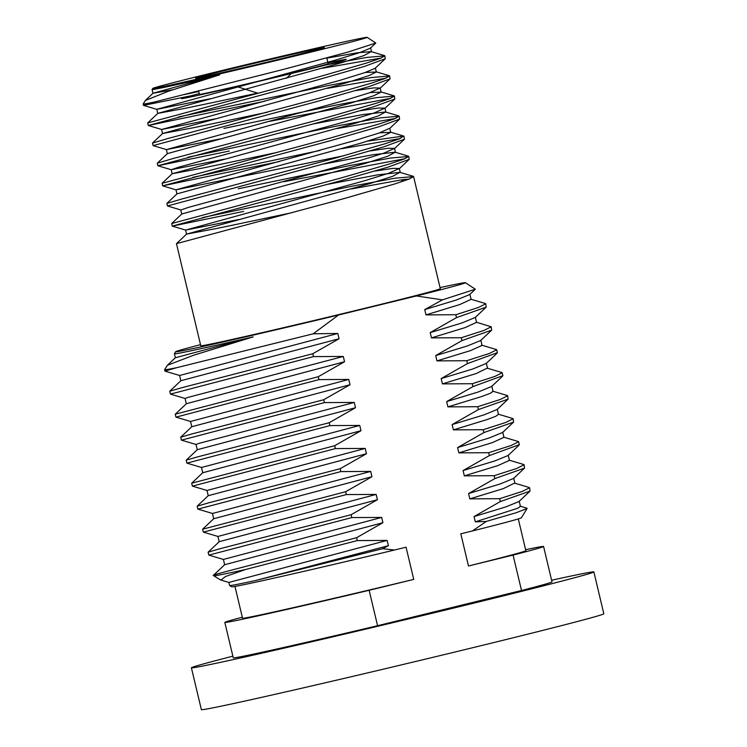 <?xml version="1.0" encoding="UTF-8"?>
<svg xmlns="http://www.w3.org/2000/svg" width="747" height="747" viewBox="0 0 747 747"><rect width="100%" height="100%" fill="white"/><g stroke="black" fill="none" stroke-linecap="round" stroke-linejoin="round"><path stroke-width="1.12" d="M357.682 39.003A110.211 1.494 -13.4 0 0 237.948 66.651A110.211 1.494 -13.4 0 0 152.743 88.426A110.211 1.494 -13.4 0 0 162.211 86.82A110.211 1.494 -13.4 0 0 283.365 58.826A110.211 1.494 -13.4 0 0 367.15 37.35A110.211 1.494 -13.4 0 0 357.682 39.003M318.652 48.546A66.194 0.896 166.6 0 1 324.338 47.565A66.194 0.896 166.6 0 1 273.589 60.563A66.194 0.896 166.6 0 1 201.251 77.268A66.194 0.896 166.6 0 1 195.555 78.248A66.194 0.896 166.6 0 1 246.305 65.26A66.194 0.896 166.6 0 1 318.652 48.546M152.743 88.426L152.08 89.509A111.107 1.503 -13.4 0 0 152.071 89.528A111.107 1.503 -13.4 0 0 161.623 87.885A111.107 1.503 -13.4 0 0 219.674 74.859L153.004 93.263L172.716 89.789M153.004 93.263L145.422 100.434L143.172 103.973A123.124 1.671 166.6 0 0 143.172 104.001A123.124 1.671 166.6 0 0 154.069 102.115L283.281 69.434L347.906 52.094L375.797 43.027L367.15 37.35M145.422 100.434L168.645 91.153L219.674 74.859M154.069 102.115L143.536 105.392L191.073 95.775M322.741 68.201L381.054 58.07M326.859 58.126L357.561 52.757L371.156 51.599L363.873 55.614L341.23 62.823L157.794 113.385L147.71 122.928L315.178 77.893L366.207 63.159L380.242 58.397L384.836 55.848L385.219 58.761L364.517 66.39L315.776 80.415L148.289 125.487L161.632 129.483L214.959 118.904M384.836 55.848L366.842 57.398L326.56 64.812M198.711 91.498L184.005 94.645M147.71 122.928L148.289 125.487M178.552 116.943L330.417 85.111L371.315 77.567L389.626 75.961L385.097 78.491L371.25 83.206L319.968 98.016L167.636 138.587L152.509 143.05L153.079 145.609L320.566 100.528L369.335 86.503L390.009 78.883L389.626 75.961M264.755 101.228L148.326 125.515M385.844 78.192L327.541 88.323M355.768 90.574L373.696 87.894L380.148 88.015L369.504 92.777L344.983 100.387L166.432 149.605L153.079 145.609M223.895 128.409L335.188 105.243L376.068 97.698L394.416 96.083L389.785 98.651L375.797 103.403L324.768 118.138L172.66 158.644L157.3 163.173L157.878 165.731L325.365 120.65L373.892 106.69L394.808 99.006L394.425 96.083M390.644 98.315L269.546 121.35M188.141 157.187L339.605 125.44L380.783 117.83L399.215 116.205L394.519 118.801L380.354 123.591L329.558 138.26L162.09 183.286L162.669 185.854L330.155 140.772L378.953 126.738L399.598 119.128L399.215 116.205M229.282 151.043L157.916 165.759L171.222 169.728L224.548 159.148M395.434 118.437L337.121 128.559M192.941 177.31L319.828 150.492M279.135 161.595L162.669 185.844M367.804 141.071L403.641 136.057L399.384 138.895L385.405 143.639L334.348 158.383L182.072 198.935L166.88 203.408L167.459 205.967L334.945 160.894L383.725 146.86L404.398 139.25L404.006 136.327M400.224 138.559L341.921 148.681M370.148 150.931L388.076 148.261L394.528 148.373L383.911 153.135L359.41 160.736L188.459 207.377L180.811 209.972L167.459 205.967M339.745 181.017L388.468 167.001L409.188 159.363L408.805 156.45L404.164 159.018L390.177 163.761L339.147 178.505L171.679 223.53L172.258 226.089L339.745 181.017M405.023 158.681L283.925 181.708M238.274 188.767L349.521 165.619L390.364 158.075L408.805 156.45M243.671 211.41L172.296 226.117L185.601 230.095L238.928 219.506M202.521 217.554L354.339 185.732L395.247 178.178L413.595 176.572L408.936 179.149L394.911 183.902L343.937 198.618L176.469 243.653L200.766 345.777A123.124 1.671 166.6 0 0 369.774 307.073A123.124 1.671 166.6 0 0 440.31 288.706L413.595 176.572M400.962 181.96L403.287 179.56L409.141 179.065M403.287 179.56L351.51 188.926M200.504 344.666A148.942 2.017 -13.4 0 0 175.657 351.725A148.942 2.017 -13.4 0 0 338.512 315.01L416.387 295.961A148.942 2.017 -13.4 0 0 465.4 282.702A148.942 2.017 -13.4 0 0 440.048 287.604M416.387 295.961L442.457 299.855L424.726 309.603L425.986 314.889L455.819 314.73L478.295 307.512L485.755 303.805L485.102 303.459M465.4 282.702L475.344 289.22L442.457 299.855M253.186 336.878A150.623 2.036 166.6 0 1 174.406 353.789L175.377 357.757L253.186 336.878L193.445 355.292L167.384 365.283L164.62 369.662A163.836 2.222 166.6 0 1 164.62 369.662L164.984 371.138M312.778 353.733L313.469 356.608L170.437 394.117L169.765 391.213L180.961 387.945L312.778 353.733L339.073 338.736L337.812 333.451L313.198 333.806L176.712 367.673A163.836 2.222 166.6 0 1 164.62 369.69M313.198 333.806L338.512 315.01M176.712 367.673L164.956 371.119L179.588 375.489L337.812 333.451M198.59 90.994L199.393 94.346A66.194 0.896 -13.4 0 0 205.08 93.366A66.194 0.896 -13.4 0 0 277.426 76.661A66.194 0.896 -13.4 0 0 328.176 63.663L326.803 57.921M232.868 656.165A206.863 2.801 -13.4 0 0 191.4 667.799A206.863 2.801 -13.4 0 0 475.353 602.782A206.863 2.801 -13.4 0 0 593.865 571.922A206.863 2.801 -13.4 0 0 551.613 580.232M242.299 617.209A163.836 2.222 -13.4 0 0 224.819 622.41L233.26 657.827A163.836 2.222 -13.4 0 0 377.58 625.715L369.139 590.298L413.735 579.392L406.06 547.196L394.5 550.025A148.942 2.017 166.6 0 1 231.663 586.797L229.628 585.545A150.623 2.036 -13.4 0 0 255.633 580.503L382.585 548.718L394.5 550.025M518.287 518.913L525.86 550.698A145.628 1.97 -13.4 0 1 468.481 566.002L513.077 555.086A163.836 2.222 -13.4 0 0 543.573 546.477L552.005 581.894A163.836 2.222 -13.4 0 1 521.518 590.503L377.58 625.715M191.4 667.799L201.373 709.65A206.863 2.801 -13.4 0 0 485.326 644.633A206.863 2.801 -13.4 0 0 603.828 613.773L593.865 571.922M234.96 586.414L242.532 618.199A145.628 1.97 -13.4 0 0 413.735 579.392M224.819 622.41A163.836 2.222 -13.4 0 0 369.139 590.298M543.573 546.477A163.836 2.222 -13.4 0 0 525.627 549.708M521.518 590.503L513.077 555.086M468.481 566.002L460.815 533.806L472.375 530.977L486.306 521.425L515.925 512.816L527.121 508.474L526.728 508.119M208.786 555.077L208.114 552.173L219.357 548.905L351.127 514.702L351.818 517.578L208.88 555.114M351.127 514.702L377.422 499.706L376.161 494.421L217.919 536.439L203.324 532.097L202.624 529.212L345.656 491.713L346.337 494.579L203.389 532.116M197.824 509.09L197.161 506.186L208.432 502.899L340.174 468.714L340.856 471.59L197.908 509.118M207.012 490.471L192.371 486.101L191.68 483.197L334.693 445.716L335.384 448.592L192.446 486.12M186.871 463.103L186.199 460.189L197.488 456.903L329.222 422.718L329.903 425.594L186.927 463.121M181.39 440.104L180.718 437.2L191.914 433.932L323.74 399.729L324.422 402.605L181.502 440.132M323.74 399.729L350.035 384.733L348.774 379.439L190.532 421.476L175.937 417.125L175.228 414.23L318.259 376.731L318.95 379.607L175.947 417.134M185.107 398.487L170.549 394.145M485.755 303.805L486.213 307.12L456.501 317.606L430.207 332.602L431.467 337.887L461.291 337.728L483.776 330.51L491.237 326.803L476.222 322.153M455.819 314.73L456.501 317.606M491.237 326.803L491.675 330.127L461.982 340.595L461.291 337.728M461.982 340.595L435.688 355.591L436.948 360.885L466.772 360.717L467.454 363.593L441.16 378.589L442.42 383.883L472.253 383.715L472.935 386.591L446.641 401.587L447.901 406.872L477.725 406.713L478.416 409.589L452.122 424.585L453.382 429.87L483.206 429.712L483.888 432.578L457.594 447.574L458.854 452.869L488.687 452.701L489.369 455.577L463.075 470.573L464.335 475.858L494.169 475.699L494.85 478.575L468.556 493.571L469.816 498.856L499.64 498.697L500.331 501.564L474.037 516.56L475.297 521.854L486.306 521.425M466.772 360.717L489.257 353.499L496.708 349.792L497.399 352.668L467.454 363.593M496.708 349.792L496.073 349.447M472.253 383.715L494.729 376.497L502.189 372.79L502.88 375.666L472.935 386.591M502.189 372.79L501.685 372.473M477.725 406.713L500.21 399.496L507.671 395.789L508.128 399.094L478.416 409.589M507.671 395.789L507.054 395.443M483.206 429.712L505.691 422.494L513.152 418.787L513.591 422.111L483.888 432.578M513.152 418.787L512.582 418.451M488.687 452.701L511.163 445.483L518.623 441.776L519.314 444.652L489.369 455.577M518.623 441.776L518.054 441.449M494.169 475.699L516.644 468.481L524.105 464.774L524.553 468.098L494.85 478.575M524.105 464.774L523.488 464.429M499.64 498.697L522.125 491.479L529.586 487.772L530.043 491.087L500.331 501.564M529.586 487.772L529.072 487.446M527.121 508.474L521.406 517.764A148.942 2.017 166.6 0 1 472.375 530.977M229.609 585.499A150.623 2.036 -13.4 0 0 229.609 585.517L228.89 582.445M220.449 579.896L213.726 575.76A163.836 2.222 166.6 0 0 245.586 569.503L225.557 576.488L220.916 580.064M213.726 575.76A163.836 2.222 166.6 0 1 213.698 575.732L213.595 575.171L224.698 564.685M245.586 569.503L357.29 540.576L356.608 537.7L382.903 522.704L381.642 517.419L351.818 517.578M215.295 575.022C200.009 577.823 269.312 560.493 356.608 537.7M382.585 548.718L388.384 545.702L387.123 540.408L357.29 540.576M376.161 494.421L346.337 494.579M345.656 491.713L371.95 476.717L370.689 471.422L340.856 471.59M340.174 468.714L366.469 453.718L365.208 448.424L335.384 448.592M334.693 445.716L360.988 430.72L359.727 425.435L329.903 425.594M329.222 422.718L355.516 407.722L354.255 402.437L324.422 402.605M348.774 379.439L318.95 379.607M318.259 376.731L344.554 361.735L343.293 356.45L313.469 356.608M175.134 84.981L196.116 80.611M375.788 43.027L370.335 48.191L359.905 52.542L335.375 60.152L156.786 109.333L210.168 98.781M385.219 58.761L375.134 68.313L364.713 72.655L340.202 80.265L161.632 129.483M166.432 149.605L219.758 139.026M360.558 110.696L378.486 108.016L384.938 108.128L374.312 112.9L349.811 120.5L178.869 167.132L171.222 169.728M379.691 132.817L390.709 132.368L389.729 128.251L379.102 133.013L354.592 140.623L175.965 189.813L343.62 155.806M374.938 171.054L392.857 168.383L399.318 168.495L388.692 173.257L364.181 180.867L185.601 230.095M157.794 113.385L186.647 108.026L257.612 93.142L238.116 86.96M365.311 72.459L376.329 72.001L368.691 75.727L346.066 82.926L162.594 133.498L193.109 127.802L267.37 112.237M370.101 92.572L381.129 92.124L373.472 95.849L350.829 103.058L167.384 153.621L157.3 163.173M313.488 123.909L363.294 114.506L385.536 111.966L378.262 115.972L355.637 123.18L172.184 173.743L202.698 168.047L276.96 152.472M390.709 132.368L383.062 136.094L360.428 143.303L176.974 193.865L166.889 203.417M323.077 164.153L372.874 154.75L395.126 152.211L387.842 156.216L365.208 163.425L181.764 213.987L171.679 223.53M327.868 184.276L377.637 174.873L399.916 172.333L392.651 176.329L370.026 183.538L186.563 234.11L217.106 228.405L291.339 212.839M387.123 540.408L228.871 582.427M486.194 363.481L472.87 368.953L441.16 378.589M365.208 448.424L206.994 490.48M370.689 471.422L212.475 513.469L197.871 509.109M217.919 536.439L219.188 541.734L208.105 552.182M381.642 517.419L223.4 559.438L224.66 564.723L382.903 522.704M518.95 501.573L505.719 506.933L474.037 516.56M497.128 409.496L483.832 414.94L452.122 424.585M502.638 432.457L489.257 437.957L457.594 447.574M508.053 455.53L494.785 460.936L463.075 470.573M513.609 478.435L500.219 483.944L468.556 493.571M491.666 386.479L478.295 391.97L446.641 401.587M480.685 340.52L467.333 345.973L435.688 355.591M475.251 317.475L461.907 322.965L430.207 332.602M469.695 294.561L456.389 299.986L424.726 309.603M343.293 356.45L188.067 397.376L185.051 398.468L186.33 403.753L175.246 414.212M354.255 402.437L199.075 443.354L196.003 444.456L197.264 449.75L186.199 460.208M359.727 425.435L201.503 467.473L186.899 463.121M344.554 361.735L186.33 403.716M350.035 384.733L191.802 426.714L180.737 437.2M501.797 372.51L487.184 368.15L476.072 373.593L442.42 383.883M493.029 391.372L490.312 393.296L481.582 396.573L447.901 406.872M388.384 545.702L255.633 580.503M482.076 345.375L470.563 350.604L436.948 360.885M355.516 407.722L197.292 449.703M360.988 430.72L202.745 472.739L201.503 467.454M519.184 501.116L520.444 506.41L517.69 508.277L475.297 521.854M529.184 487.483L514.543 483.113L503.441 488.575L469.816 498.856M509.454 460.329L497.96 465.577L464.335 475.858M503.954 437.322L492.506 442.579L458.854 452.869M498.482 414.333L495.784 416.294L487.053 419.571L453.382 429.87M476.567 322.349L465.101 327.606L431.467 337.887M471.086 299.342L459.648 304.599L425.986 314.889M339.073 338.736L180.849 380.727L169.765 391.213M366.469 453.718L208.245 495.7L197.152 506.195M371.95 476.717L213.698 518.735M377.422 499.706L219.198 541.687M328.008 62.972A84.402 1.139 166.6 0 1 297.53 72.039A84.402 1.139 166.6 0 1 199.141 95.13A84.402 1.139 166.6 0 1 199.225 93.655M143.172 104.001L143.489 105.364M175.657 351.725L174.406 353.761M409.188 159.372L399.103 168.915M404.398 139.25L394.313 148.793M162.715 185.872L176.021 189.85M399.598 119.128L389.514 128.671M394.808 99.006L384.724 108.548M390.009 78.883L379.924 88.426M143.527 105.392L156.842 109.361M370.559 47.771L371.53 51.879M156.795 109.323L157.766 113.441M375.349 67.893L376.329 72.001M161.585 129.446L162.566 133.554M380.139 88.015L381.119 92.124M166.376 149.568L167.356 153.686M384.938 108.128L385.919 112.246M171.175 169.69L172.155 173.799M175.965 189.813L176.946 193.921M394.528 148.373L395.508 152.491M180.755 209.935L181.736 214.044M399.318 168.495L400.299 172.604M185.555 230.057L186.535 234.166M152.08 89.528L152.976 93.319M371.147 51.608L384.462 55.577M375.956 71.731L389.262 75.699M162.594 133.498L152.509 143.05M380.737 91.844L394.052 95.821M385.536 111.966L398.851 115.944M172.184 173.743L162.09 183.295M390.326 132.088L403.632 136.066M395.126 152.211L408.441 156.188M399.916 172.333L413.222 176.301M186.563 234.11L176.469 243.653M220.767 580.027L228.899 582.455M486.082 363.593L497.175 353.098M208.824 555.096L223.437 559.456M530.043 491.078L518.969 501.554M508.137 399.085L497.044 409.571M513.581 422.102L502.498 432.597M519.09 445.081L508.016 455.567M524.543 468.089L513.45 478.584M491.545 386.601L502.628 376.115M480.601 340.604L491.675 330.127M475.111 317.606L486.213 307.101M469.658 294.607L475.344 289.22M181.418 440.114L196.059 444.484M190.532 421.467L191.792 426.752M487.576 368.439L486.316 363.145M493.048 391.428L491.787 386.143M480.835 340.156L482.086 345.45M514.963 483.421L513.703 478.127M509.473 460.432L508.212 455.138M503.982 437.434L502.722 432.139M498.51 414.426L497.25 409.141M476.595 322.452L475.335 317.167M471.114 299.454L469.854 294.169M179.597 375.47L180.858 380.755M206.984 490.443L208.245 495.728M212.465 513.441L213.726 518.726M202.773 472.711L191.699 483.188M523.694 464.494L509.09 460.133M213.735 518.698L202.652 529.184M526.915 508.175L520.033 506.121M492.618 391.139L507.25 395.499M498.137 414.137L512.741 418.497M503.571 437.126L518.213 441.496M496.288 349.512L481.666 345.151M485.335 303.525L470.713 299.164M175.396 357.72L167.393 365.292M286.428 78.304L291.274 73.57"/></g></svg>
